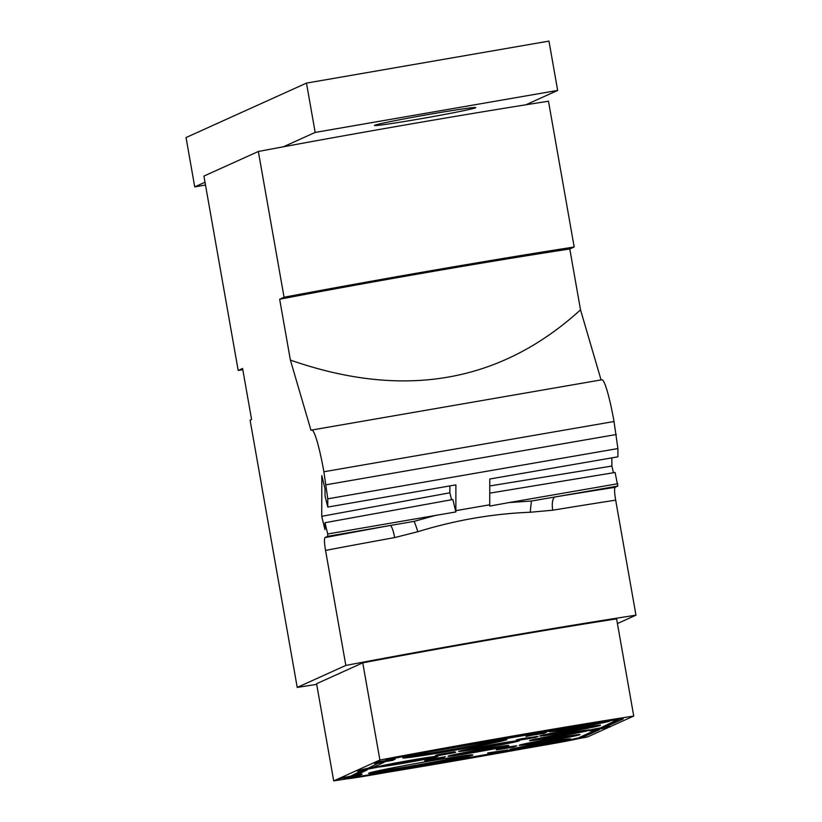 <?xml version="1.0" encoding="UTF-8"?>
<svg xmlns="http://www.w3.org/2000/svg" width="822" height="822" viewBox="0 0 822 822"><rect width="100%" height="100%" fill="white"/><g stroke="black" fill="none" stroke-linecap="round" stroke-linejoin="round"><path stroke-width="1.23" d="M561.036 739.913A30.846 0.853 170 0 1 536.725 744.444A30.846 0.853 -10 0 1 518.888 747.352M543.208 742.821A30.846 0.853 -10 0 1 570.447 738.886A30.846 0.853 -10 0 1 536.93 745.657A30.846 0.853 -10 0 1 509.691 749.592A30.846 0.853 -10 0 1 543.208 742.821M610.037 726.761L633.741 716.044A261.612 7.264 170 0 0 379.898 760.021L333.711 780.9A261.612 7.264 170 0 0 346.216 778.937M389.762 771.899A261.612 7.264 170 0 0 526.46 748.215M578.626 738.608A261.612 7.264 170 0 0 587.555 736.933L608.126 727.634M608.444 720.976A30.846 0.853 -10 0 1 610.068 720.966A30.846 0.853 -10 0 1 576.561 727.747A30.846 0.853 -10 0 1 549.312 731.683A30.846 0.853 -10 0 1 556.114 729.936M567.026 732.053A30.846 0.853 -10 0 1 539.777 735.988A30.846 0.853 -10 0 1 573.294 729.217A30.846 0.853 -10 0 1 600.543 725.281A30.846 0.853 -10 0 1 567.026 732.053M556.741 736.697A30.846 0.853 -10 0 1 529.502 740.643A30.846 0.853 -10 0 1 563.019 733.861A30.846 0.853 -10 0 1 590.258 729.926A30.846 0.853 -10 0 1 556.741 736.697M546.466 741.352A30.846 0.853 -10 0 1 519.216 745.287A30.846 0.853 -10 0 1 552.733 738.516A30.846 0.853 -10 0 1 579.983 734.57A30.846 0.853 -10 0 1 546.466 741.352M485.853 747.506A30.846 0.853 -10 0 1 458.614 751.452A30.846 0.853 -10 0 1 492.131 744.681A30.846 0.853 -10 0 1 519.37 740.735A30.846 0.853 -10 0 1 485.853 747.506M475.322 752.274A30.846 0.853 -10 0 1 448.082 756.209A30.846 0.853 -10 0 1 481.6 749.438A30.846 0.853 -10 0 1 508.839 745.503A30.846 0.853 -10 0 1 475.322 752.274M404.434 763.083A30.846 0.853 -10 0 1 377.195 767.018A30.846 0.853 -10 0 1 410.712 760.247A30.846 0.853 -10 0 1 437.951 756.312A30.846 0.853 -10 0 1 404.434 763.083M488.073 741.721A52.916 1.469 -10 0 1 506.958 739.533A52.916 1.469 -10 0 1 449.47 751.154A52.916 1.469 -10 0 1 402.739 757.905A52.916 1.469 -10 0 1 430.574 751.678M426.115 761.706A52.916 1.469 -10 0 1 472.856 754.956A52.916 1.469 -10 0 1 415.367 766.566A52.916 1.469 -10 0 1 368.626 773.327A52.916 1.469 -10 0 1 426.115 761.706M350.121 777.715L344.572 778.352A30.846 0.853 170 0 0 344.418 778.465L344.5 778.958A30.846 0.853 170 0 0 371.75 775.012L548.233 744.444A30.846 0.853 170 0 0 581.586 737.796L599.269 729.802L594.429 730.635L576.746 738.629A25.914 0.719 -10 0 1 548.736 744.218L372.253 774.786A25.914 0.719 -10 0 1 349.36 778.095A25.914 0.719 -10 0 1 349.494 777.992L344.665 778.835A30.846 0.853 170 0 0 344.5 778.958M594.429 730.635L576.746 738.629M350.11 777.643A25.914 0.719 170 0 0 372.161 774.303L548.644 743.735A25.914 0.719 170 0 0 576.664 738.146M367.177 769.998L362.255 770.358L351.313 775.824L356.142 774.992L367.177 769.998L362.338 770.841L351.313 775.824M379.312 762.641L368.359 768.118L373.198 767.286L384.234 762.292L379.312 762.641L368.359 768.118L357.365 770.707L377.236 767.306L357.447 771.2M617.24 719.805L600.45 727.922L605.28 727.08L622.963 719.086A30.846 0.853 170 0 0 623.127 718.962A30.846 0.853 170 0 0 595.878 722.908L419.395 753.476A30.846 0.853 170 0 0 386.042 760.124L390.871 759.292A25.914 0.719 -10 0 1 418.891 753.702L595.375 723.134A25.914 0.719 -10 0 1 618.267 719.825A25.914 0.719 -10 0 1 618.123 719.928L600.45 727.922M623.127 718.962L623.035 718.479A30.846 0.853 170 0 0 595.796 722.415L419.312 752.993A30.846 0.853 170 0 0 385.95 759.641L385.415 760.412M507.965 749.952L487.734 752.952L493.375 753.178L507.965 749.952L487.816 753.445M497.197 749.078L496.18 749.87L502.139 749.006L514.233 746.91L516.74 745.77L496.18 749.87M516.74 745.77L501.995 747.845L497.433 748.78L497.248 749.387M538.061 736.348L521.189 738.814L516.976 739.738L516.175 740.098L516.493 740.622L535.554 737.478L538.061 736.348L516.257 740.581M528.967 735.68L544.072 733.347L546.579 732.217L528.443 735.351L543.239 732.885L525.936 736.491M546.579 732.217L528.361 734.868L528.125 735.495M455.789 752.233L454.669 751.791L441.393 754L436.318 755.028L435.609 755.88L451.966 753.116L435.362 756.127L454.987 752.592L435.609 755.88M448.535 753.342L443.479 754.421M435.547 755.521L435.126 756.096M445.349 756.743L427.974 759.579L427.738 760.206L440.14 758.254L425.025 760.874L442.842 757.874L445.349 756.743L427.738 760.206M427.687 759.908L424.943 760.381L424.707 761.018M356.46 775.845L359.533 775.588L361.957 773.975L344.891 777.252M358.937 774.499L357.847 775.516L343.75 777.951L344.829 776.944L339.301 778.598L356.512 776.112M377.236 767.306L376.908 766.792L371.801 767.522M395.146 759.209L376.928 761.871L384.583 761.46L378.531 762.795L392.628 760.35L395.146 759.209L377.01 762.354M378.521 762.179L374.503 763.484M602.834 728.087L595.786 729.32M590.617 730.131L589.333 730.347L589.662 730.871L593.371 730.316L610.078 726.977L589.425 730.84M610.078 726.977L609.76 726.453L604.643 727.193M600.45 727.902L591.337 729.587L590.648 730.285M633.741 716.044L616.603 618.863A261.612 7.264 170 0 0 362.759 662.84L316.573 683.719L333.711 780.9M617.435 623.549L635.961 615.175A281.35 7.809 170 0 0 345.836 665.43L297.215 687.408A281.35 7.809 170 0 0 316.686 684.366M601.067 379.928L580.517 309.843L569.79 248.984L574.177 246.99L548.48 101.219A306.031 8.497 170 0 0 525.875 104.795A306.031 8.497 170 0 0 283.395 146.789A306.031 8.497 170 0 0 258.344 151.474L284.052 297.245L279.655 299.239L290.392 360.087L311.004 430.368L311.661 430.07A44.429 4.798 -99.8 0 1 311.795 430.029A44.429 4.798 -99.8 0 1 323.889 471.766L327.773 498.81L327.762 507.071L455.891 484.877L455.861 511.942L327.701 533.981L327.701 536.324L324.875 537.609A293.69 8.148 -10 0 1 390.234 525.494L414.093 521.364L436.42 515.147M258.344 151.474L203.918 176.083L238.195 370.445A306.031 8.497 170 0 0 242.809 369.725M297.215 687.408L250.094 420.155L251.583 419.477L242.582 368.462L238.195 370.445M489.727 493.149L615.092 472.465L617.815 486.079L615 487.343C614.281 489.028 614.507 493.292 615.678 500.156A281.35 7.809 170 0 0 552.744 510.205L530.211 512.26C492.717 513.709 455.254 520.203 417.812 531.731L394.642 537.588A281.35 7.809 170 0 0 325.553 550.411L345.836 665.43M325.553 550.411C324.371 543.558 324.145 539.283 324.875 537.609M327.701 533.981L324.967 522.72L324.947 529.615L321.721 516.308L321.813 475.609L325.039 488.915L325.029 495.81L327.762 507.071M601.796 379.815A44.429 4.798 80.2 0 1 601.92 379.774A44.429 4.798 80.2 0 1 614.013 421.511L617.908 448.555L617.887 456.816L489.758 479.01L489.727 506.075L509.106 502.561L531.413 501.04L617.815 486.079M580.507 309.843C500.3 382.847 403.602 399.595 290.402 360.087M569.79 248.984A269.01 7.47 170 0 0 279.655 299.239M574.177 246.99A306.031 8.497 170 0 0 284.052 297.245M283.395 146.789L315.175 132.424L557.665 90.42L525.875 104.795M430.327 114.176A51.457 1.428 170 0 0 374.421 125.478A51.457 1.428 170 0 0 419.867 118.902A51.457 1.428 170 0 0 475.774 107.61A51.457 1.428 170 0 0 430.327 114.176M205.5 185.012L194.732 186.882L205.007 182.237M194.732 186.882L186.039 137.551L306.483 83.104L548.962 41.1L557.665 90.42M315.175 132.424L306.483 83.104M613.469 472.732L611.856 466.053L611.876 457.854M615.678 500.156L635.961 615.175M327.701 536.324L390.234 525.494A12.34 2.24 79.7 0 1 394.642 537.588M455.83 510.657L489.696 504.79M617.825 483.726L509.106 502.561M489.737 485.956L611.856 466.053M324.967 522.72L452.85 499.509L455.861 511.942M451.545 499.745L449.86 492.799L449.87 485.915M449.86 492.799L321.721 516.308M362.759 662.84L379.898 760.021M590.782 723.925A30.846 0.853 170 0 1 576.345 726.525A30.846 0.853 -10 0 1 562.628 728.806M591.131 726.309A30.846 0.853 170 0 1 566.81 730.84A30.846 0.853 -10 0 1 548.983 733.748M580.846 730.964A30.846 0.853 170 0 1 556.535 735.485A30.846 0.853 -10 0 1 538.698 738.392M570.571 735.608A30.846 0.853 170 0 1 546.25 740.129A30.846 0.853 -10 0 1 528.412 743.037M509.959 741.773A30.846 0.853 170 0 1 485.648 746.294A30.846 0.853 -10 0 1 467.81 749.202M499.427 746.53A30.846 0.853 170 0 1 475.116 751.061A30.846 0.853 -10 0 1 457.279 753.959M428.539 757.339A30.846 0.853 170 0 1 404.229 761.871A30.846 0.853 -10 0 1 386.391 764.779M407.445 756.456A52.916 1.469 -10 0 0 449.254 749.941A52.916 1.469 170 0 0 502.037 739.779M467.923 755.192A52.916 1.469 -10 0 1 415.151 765.354A52.916 1.469 170 0 1 373.342 771.868M384.234 762.292L379.394 763.135M495.594 752.736L492.501 752.87L501.574 751.298L495.532 752.346M511.531 747.29L499.262 749.325L511.49 747.085M500.331 748.842L513.401 746.438L500.331 748.842M532.851 737.858L523.778 739.43M362.04 774.458L359.019 774.982M341.808 777.458L339.394 779.081M344.921 777.427L341.901 777.951M614.013 421.511L323.889 471.766M530.211 512.26L531.413 501.04M417.812 531.731A12.34 1.151 73.1 0 0 414.093 521.364M552.744 510.205A12.34 4.798 80.7 0 1 555.271 496.909A293.69 8.148 -10 0 1 615 487.343M327.773 498.81L617.908 448.555M326.18 484.764L616.305 434.509M601.92 379.774L311.795 430.029"/></g></svg>
